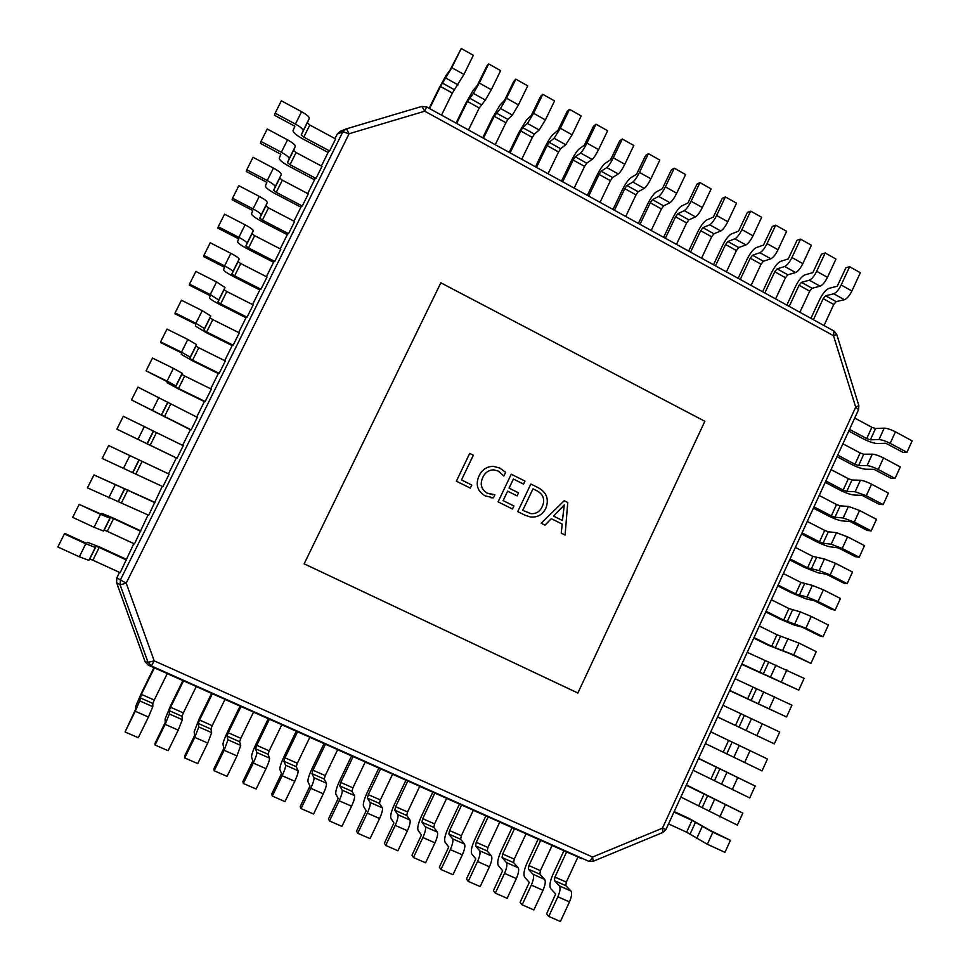 <?xml version="1.0" encoding="UTF-8"?>
<svg xmlns="http://www.w3.org/2000/svg" width="970" height="970" viewBox="0 0 970 970"><rect width="100%" height="100%" fill="white"/><g stroke="black" fill="none" stroke-linecap="round" stroke-linejoin="round"><path stroke-width="1.45" d="M494.93 494.761L493.475 497.804L485.194 495.888C477.373 491.184 475.312 484.515 479.034 475.894C481.908 469.795 486.613 466.606 493.148 466.303L499.817 468.061L505.637 472.329L503.866 476.04L498.398 471.117L493.633 469.832C488.565 470.123 484.951 472.669 482.781 477.482C479.762 484.127 481.217 489.329 487.146 493.099L494.93 494.761L493.475 497.804L491.099 497.755M525.012 515.203L517.725 511.602L530.845 484.018L538.374 487.789C546.668 492.396 549.178 499.186 545.916 508.147C542.642 514.718 537.453 517.653 530.347 516.962L525.012 515.203M440.841 282.803L304.143 563.825L577.865 693.029L704.851 421.283L440.841 282.803L304.143 563.825M564.213 500.738L567.741 502.496L565.098 535.076L561.23 533.16L562.2 524.127L551.263 518.683L545.067 525.146L541.175 523.218L564.213 500.726L567.765 502.508L565.086 535.064M507.613 491.159L503.103 500.605L513.918 505.964L512.5 509.007L498.059 501.854L511.251 474.197L524.976 481.084L523.533 484.103L513.409 479.034L509.068 488.128L518.562 492.857L517.119 495.888L507.625 491.159L503.115 500.605L513.942 505.976L512.487 508.995M469.698 453.402L473.336 455.221L461.478 479.944L471.772 485.048L470.317 488.104L456.361 481.193L469.698 453.39L473.348 455.221L461.49 479.944L471.784 485.061L470.304 488.104M183.548 680.819L170.587 707.263L169.204 710.646L169.386 713.981L165.142 724.372L155.03 745.009L168.137 750.719L178.213 730.107L182.36 719.704L182.008 716.296L183.354 712.901L196.279 686.505L167.228 673.641M212.406 693.708L199.553 720.055L198.232 723.45L198.802 726.954L194.776 737.382L184.737 757.946L197.734 763.596L207.725 743.068L211.666 732.617L210.927 729.052L212.212 725.657L225.028 699.346L196.231 686.59M241.033 706.487L228.265 732.75L227.016 736.157L227.962 739.807L224.143 750.283L214.188 770.762L227.065 776.376L236.983 755.921L240.718 745.433L239.602 741.711L240.827 738.303L253.546 712.077L224.991 699.431M269.417 719.158L256.747 745.336L255.559 748.755L256.88 752.55C256.989 754.151 255.789 757.655 253.267 763.063L243.385 783.481L256.153 789.034L265.998 768.652C268.508 763.245 269.684 759.74 269.514 758.128L268.047 754.26L269.199 750.841L281.821 724.699L253.51 712.162M297.56 731.732L284.986 757.812L283.87 761.244L285.544 765.184C285.774 766.821 284.634 770.338 282.137 775.733L272.34 796.079L284.998 801.596L294.759 781.274C297.244 775.891 298.348 772.362 298.081 770.713L296.25 766.7L297.329 763.269L309.866 737.224L281.785 724.796M325.471 744.196L312.983 770.18L311.94 773.623L313.977 777.722C314.304 779.395 313.225 782.923 310.764 788.307L301.039 808.58L313.589 814.036L323.277 793.799C325.738 788.428 326.781 784.888 326.405 783.202L324.21 779.043L325.241 775.6L337.681 749.64L309.83 737.309M353.153 756.552L340.761 782.463L339.767 785.918L342.155 790.15C342.592 791.86 341.586 795.4 339.148 800.771L329.497 820.972L341.937 826.379L351.564 806.215C353.989 800.856 354.959 797.304 354.486 795.582L351.94 791.29L352.91 787.822L365.253 761.959L337.633 749.737M380.604 768.81L368.309 794.624L367.375 798.092L370.116 802.469C370.637 804.215 369.703 807.768 367.291 813.127L357.712 833.254L370.055 838.626L379.597 818.522C381.998 813.175 382.907 809.623 382.338 807.852L379.452 803.427L380.349 799.947L392.607 774.181L365.217 762.044M407.824 780.971L395.627 806.701L394.754 810.18L397.833 814.691C398.464 816.473 397.579 820.038 395.202 825.373L385.696 845.428L397.93 850.763L407.412 830.732C409.776 825.397 410.625 821.832 409.958 820.038L406.733 815.467L407.57 811.975L419.743 786.294L392.571 774.266M434.839 793.036L422.714 818.668L421.914 822.16L425.321 826.804C426.048 828.622 425.224 832.199 422.871 837.522L413.438 857.516L425.575 862.803L434.984 842.845C437.325 837.522 438.113 833.945 437.349 832.102L433.784 827.398L434.572 823.906L446.649 798.31L419.695 786.379M461.623 804.991L449.595 830.55L448.843 834.042L452.59 838.82C453.402 840.675 452.65 844.264 450.322 849.574L440.95 869.496L452.99 874.734L462.326 854.849C464.642 849.538 465.37 845.949 464.509 844.082L460.629 839.244L461.344 835.74L473.336 810.229L446.612 798.395M488.189 816.861L476.246 842.324L475.555 845.828L479.629 850.738C480.538 852.63 479.835 856.231 477.543 861.53L468.243 881.378L480.174 886.568L489.45 866.756C491.729 861.457 492.396 857.868 491.45 855.952L487.243 850.993L487.91 847.477L499.805 822.051L473.299 810.314M514.549 828.635L502.69 854.012L502.06 857.528L506.437 862.56C507.443 864.488 506.801 868.089 504.533 873.376L495.306 893.152L507.14 898.305L516.343 878.565C518.598 873.279 519.205 869.678 518.174 867.738L513.639 862.645L514.245 859.117L526.067 833.776L499.768 822.136M540.69 840.311L528.917 865.592L528.335 869.12L533.039 874.285C534.13 876.249 533.548 879.863 531.305 885.125L522.139 904.84L533.888 909.957L543.018 890.266C545.249 885.004 545.795 881.39 544.667 879.414L539.841 874.2L540.387 870.66L552.124 845.416L526.031 833.861M566.613 851.89L554.925 877.086L554.416 880.627L559.423 885.913C560.599 887.914 560.078 891.539 557.859 896.789L548.765 916.432L560.405 921.5L569.475 901.882C571.682 896.644 572.179 893.006 570.954 891.006L565.813 885.659L566.31 882.118L577.962 856.959L552.088 845.5M581.636 858.692L577.926 857.031M154.436 667.821L141.377 694.35L139.716 700.91L135.254 711.252L125.069 731.962L138.286 737.721L148.434 717.036L152.799 706.669L152.836 703.42L154.254 700.049L167.276 673.544L148.374 665.214L145.1 661.722L116.57 582.582L116.861 577.78L119.54 572.397M321.373 166.015L328.563 151.55L329.618 150.968L303.78 137.134L301.246 134.975L303.173 130.707C303.198 129.228 300.603 127.009 295.413 124.075L275.14 113.187L281.348 100.795L301.585 111.695C306.775 114.654 309.345 116.897 309.297 118.425L307.296 122.85L309.818 125.033L335.62 138.904L329.618 150.968M321.991 166.343L315.978 178.456L290.042 164.694L287.472 162.608L289.205 158.692C289.181 157.31 286.562 155.164 281.336 152.254L260.991 141.438L267.223 128.998L287.532 139.838C292.746 142.772 295.353 144.942 295.353 146.373L293.534 150.435L296.092 152.557L321.991 166.343M307.696 193.551L314.947 178.953L315.978 178.456M308.314 193.879L302.288 206.028L276.256 192.351L273.649 190.326L275.201 186.773C275.128 185.5 272.461 183.415 267.223 180.529L246.792 169.774L253.049 157.298L273.431 168.077C278.669 170.975 281.312 173.084 281.373 174.406L279.736 178.116L282.331 180.177L308.314 193.879M293.971 221.172L301.294 206.452L302.288 206.028M294.601 221.499L288.551 233.685L262.421 220.093L259.778 218.141L261.16 214.94C261.027 213.764 258.323 211.751 253.049 208.889L232.545 198.219L238.826 185.694L259.293 196.401C264.543 199.274 267.235 201.323 267.344 202.536L265.889 205.895L268.508 207.883L294.601 221.499M280.209 248.89L287.593 234.025L288.551 233.685M280.839 249.205L274.765 261.427L248.538 247.932L245.859 246.04L247.059 243.203C246.877 242.136 244.137 240.184 238.838 237.359L218.262 226.75L224.555 214.188L245.095 224.822C250.381 227.671 253.109 229.647 253.267 230.763L251.994 233.746L254.661 235.674L280.839 249.205M266.398 276.692L273.843 261.706L274.765 261.427M267.029 277.008L260.942 289.266L234.619 275.856L231.903 274.025L232.909 271.564C232.679 270.594 229.89 268.714 224.579 265.913L203.918 255.377L210.235 242.767L230.86 253.34C236.171 256.153 238.923 258.068 239.141 259.075L238.05 261.694L240.754 263.561L267.029 277.008M252.552 304.58L260.057 289.46L260.942 289.266M253.182 304.895L247.071 317.202L220.651 303.877L217.898 302.106L218.723 300.009L210.26 294.565L189.526 284.101L195.867 271.442L216.565 281.943L224.979 287.484L224.07 289.739L226.81 291.534L253.182 304.895M238.656 332.564L246.222 317.311L247.071 317.202M239.287 332.88L233.152 345.223L206.646 331.983L203.845 330.273L204.488 328.551L195.904 323.313L175.097 312.91L181.451 300.227L202.233 310.655L210.757 315.99L210.029 317.869L212.818 319.603L239.287 332.88M224.713 360.634L232.351 345.259L233.152 345.223M225.343 360.949L219.196 373.329L192.581 360.185L189.744 358.548L190.205 357.19L181.499 352.158L160.608 341.828L166.998 329.097L187.84 339.451L196.498 344.58L195.952 346.096L198.777 347.757L225.343 360.949M210.72 388.8L218.42 373.292L219.196 373.329M211.351 389.115L205.191 401.531L178.48 388.473L175.606 386.897L175.873 385.927L167.046 381.101L146.082 370.843L152.484 358.063L173.412 368.357L182.178 373.28L181.839 374.408L184.688 376.008L211.351 389.115M196.692 417.051L204.452 401.41L205.191 401.531M197.322 417.367L191.138 429.831L131.496 399.943L137.922 387.127L197.322 417.367M182.602 445.4L190.447 429.625L191.138 429.831M183.245 445.715L177.037 458.216L116.873 429.152L123.311 416.288L183.245 445.715M169.119 474.148L108.652 445.557L102.189 458.458L162.899 486.685L169.119 474.148L168.489 473.821L176.382 457.937L177.037 458.216M154.957 502.678L93.945 474.912L87.458 487.861L148.701 515.264L162.257 486.382M140.735 531.305L113.575 518.659L110.519 517.398L109.913 518.174L100.528 514.306L79.188 504.376L72.677 517.374L94.054 527.268L103.499 531.039L104.19 530.093L107.258 531.33L134.466 543.928L148.058 514.961M126.476 560.029L99.207 547.468L96.115 546.28L95.315 547.444L85.796 543.782L64.384 533.937L57.848 546.971L79.31 556.792L88.876 560.357L89.761 559.011L92.877 560.175L120.183 572.688L133.824 543.636M335.002 138.577L337.22 134.102L340.191 131.338L345.866 129.034L342.846 131.835L337.22 134.102M858.85 405.569L855.71 407.133L833.497 335.705L836.71 334.347L858.85 405.569L858.571 409.655L855.71 407.133L662.449 828.186L662.898 832.454L665.978 829.483L662.449 828.186L592.561 857.043L593.203 861.275L662.898 832.454M836.71 334.347L833.994 331.037L833.497 335.705L424.739 111.198L421.877 106.409L346.46 128.828M588.948 861.36L593.203 861.275M426.558 106.918L424.739 111.198L349.103 133.739L346.435 128.828L421.877 106.409L426.558 106.918L833.994 331.037M145.1 661.722L148.034 662.377L151.356 665.929L148.374 665.214M116.861 577.78L120.389 579.963L120.098 584.849L116.57 582.582M148.034 662.377L154.194 660.849L592.561 857.043C591.094 859.99 589.772 861.372 588.596 861.214L151.356 665.929L154.194 660.849L126.221 583.103L120.098 584.849L148.034 662.377M765.766 611.949L780.353 619.236L794.272 625.092L802.032 627.105L819.468 635.786L823.057 636.732L805.9 628.16L783.675 620.085L766.07 611.294M771.368 599.751L788.949 608.566L800.262 611.876L811.247 616.435L828.38 625.032L823.057 636.732M777.734 585.88L792.272 593.216L806.24 598.914L814.121 600.612L831.508 609.342L835.146 610.154L818.049 601.521L807.052 597.035L795.643 593.919L778.098 585.068M783.384 573.561L800.893 582.437L812.363 585.395L823.385 589.821L840.456 598.478L835.146 610.154M789.653 559.884L804.142 567.268L818.159 572.821L826.173 574.191L843.5 582.982L847.198 583.649L830.162 574.955L819.129 570.59L807.573 567.838L790.089 558.926M795.364 547.456L812.811 556.392L824.427 558.987L835.473 563.291L852.497 572.009L847.198 583.649M801.547 533.973L815.988 541.405C821.893 544.34 826.586 546.134 830.041 546.801L838.189 547.856L855.467 556.707L859.214 557.229L842.239 548.474L831.169 544.231L823.093 543.224L819.48 541.83L802.044 532.87M807.295 521.423L824.694 530.42L828.319 531.79L836.455 532.663L847.537 536.846L864.5 545.625L859.214 557.229M813.394 508.134L827.786 515.616C833.691 518.55 838.383 520.308 841.887 520.854L850.181 521.593L867.386 530.505L871.205 530.881L854.279 522.066L843.172 517.956L834.964 517.252L831.338 515.907L813.976 506.873M819.201 495.464L836.54 504.521L840.178 505.855L848.447 506.413L859.565 510.475L876.468 519.314L871.205 530.881M825.215 482.369L839.559 489.899C845.44 492.845 850.156 494.542 853.709 494.991L862.124 495.415L879.281 504.376L883.149 504.618L866.283 495.743L855.14 491.741L846.798 491.366L843.16 490.056L825.858 480.962M831.072 469.589L848.362 478.707L851.999 479.992L860.402 480.247C863.203 480.538 866.925 481.86 871.557 484.188L888.399 493.087L883.149 504.618M837.001 456.676L851.296 464.254C857.165 467.213 861.894 468.862 865.482 469.201L874.031 469.322L891.127 478.331L895.055 478.428L878.25 469.504C873.63 467.164 869.896 465.879 867.071 465.624L858.608 465.551L854.958 464.278L837.704 455.136M842.918 443.787L860.135 452.966L863.785 454.215L872.309 454.154C875.158 454.36 878.881 455.645 883.512 457.973L900.293 466.934L895.055 478.428M848.75 431.068L862.997 438.695C868.853 441.665 873.594 443.254 877.232 443.484L885.901 443.29L902.949 452.359L906.938 452.323L890.181 443.338C885.574 440.998 881.827 439.737 878.978 439.58L870.369 439.81L866.719 438.586L849.526 429.383M854.715 418.07L871.872 427.297L875.546 428.51L884.191 428.146C887.065 428.267 890.812 429.504 895.431 431.844L912.152 440.865L906.938 452.323M753.775 638.102L768.41 645.329L789.907 653.683L810.92 663.407L793.702 654.883L771.671 646.323L754.005 637.593M759.316 626.014L776.958 634.768L799.074 643.122L816.267 651.658L810.92 663.407M741.735 664.329L798.759 690.143L741.904 663.965M747.239 652.349L804.118 678.37L798.759 690.143M729.67 690.628L786.561 716.976L729.767 690.422M735.114 678.77L791.932 705.166L786.561 716.976M717.57 717.012L774.315 743.881L717.594 716.963M722.953 705.275L779.71 732.035L774.315 743.881M710.78 731.816L767.44 758.989L762.044 770.871L705.384 743.578M710.755 731.853L767.44 758.989M698.618 758.334L755.145 786.027L749.725 797.946L693.138 770.277M698.533 758.516L755.145 786.027M686.42 784.912L742.814 813.139L737.37 825.106L680.855 797.049M686.263 785.263L742.814 813.139M674.186 811.575L689.161 818.474L709.434 830.029L730.434 840.347L724.978 852.339L707.336 844.264L686.627 832.199L668.524 823.906M673.956 812.084L692.022 820.402L712.829 832.248L730.434 840.347M612.979 209.459L622.231 190.12C625.395 183.815 628.184 179.729 630.585 177.85L636.538 174.321L645.68 155.358L648.409 153.66L659.818 160.062L650.882 178.795C648.384 183.766 646.165 186.967 644.226 188.398L638.187 191.745L636.029 194.873L625.723 216.468M614.446 210.272L624.789 188.653L626.935 185.5L632.84 182.057C634.744 180.614 636.938 177.389 639.448 172.405L648.409 153.66M587.347 195.358L596.671 175.958C599.836 169.629 602.576 165.494 604.88 163.542L610.53 159.82L619.733 140.783L622.328 139.001L633.822 145.464L624.826 164.257C622.316 169.253 620.145 172.49 618.29 173.969L612.555 177.51L610.421 180.687L600.042 202.342M588.669 196.098L599.084 174.406L601.206 171.217L606.808 167.58C608.626 166.076 610.785 162.827 613.295 157.819L622.328 139.001M561.509 181.147L570.893 161.687C574.07 155.333 576.762 151.138 578.969 149.125L584.316 145.209L593.567 126.1L596.029 124.233L607.632 130.744L598.563 149.598C596.041 154.606 593.907 157.892 592.136 159.432L586.704 163.166L584.607 166.379L574.155 188.107M562.697 181.802L573.185 160.038L575.258 156.813L580.557 152.993C582.291 151.429 584.413 148.131 586.935 143.099L596.029 124.233M535.464 166.828L544.91 147.294C548.111 140.917 550.754 136.673 552.839 134.587L557.883 130.465L567.195 111.295L569.523 109.331L581.212 115.903L572.082 134.806L565.765 144.76L560.636 148.701L558.587 151.95L548.05 173.751M536.507 167.398L547.068 145.561L549.105 142.299L554.1 138.273L560.357 128.27L569.523 109.331M509.201 152.375L518.72 132.793L526.504 119.928L531.221 115.6L540.605 96.37L542.788 94.308L554.573 100.941L545.382 119.904L539.187 129.98L534.373 134.127L532.348 137.413L521.739 159.274M510.099 152.872L520.745 130.974L522.745 127.664L527.413 123.445L533.561 113.308L542.788 94.308M482.733 137.813L492.323 118.17L499.95 105.148L504.558 100.274L513.797 81.322L515.834 79.164L527.728 85.845L518.453 104.881L512.378 115.078L507.88 119.419L505.903 122.741L495.221 144.688M483.472 138.225L494.203 116.254L500.52 108.482L506.534 98.225L515.834 79.164M456.033 123.141L465.697 103.426L473.178 90.246L477.252 85.505L486.77 66.142L488.662 63.899L500.641 70.628L491.305 89.725L485.352 100.055L479.241 107.961L468.474 129.98M456.64 123.469L467.443 101.426L473.384 93.399L479.289 83.02L488.662 63.899M429.128 108.337L438.864 88.561L446.188 75.223L449.934 70.276L461.247 48.5L473.336 55.29L463.927 74.447L452.359 93.059L441.508 115.151M429.577 108.579L440.453 86.463L451.814 67.682L461.247 48.5M638.405 223.452L647.596 204.173C650.749 197.892 653.586 193.854 656.096 192.048L662.34 188.713L671.41 169.798L674.271 168.186L685.596 174.552L676.72 193.212C674.223 198.171 671.98 201.336 669.967 202.706L663.638 205.87L661.431 208.962L651.197 230.484M640.006 224.337L650.276 202.779L652.458 199.662L658.666 196.425C660.643 195.018 662.886 191.842 665.371 186.883L674.271 168.186M663.638 237.335L672.768 218.104C675.908 211.86 678.782 207.859 681.389 206.125L687.924 202.972L696.945 184.13L699.94 182.602L711.155 188.92L702.353 207.519C699.867 212.454 697.576 215.583 695.49 216.892L688.87 219.875L686.639 222.93L676.466 244.391M665.371 238.28L675.569 216.795L677.787 213.727L684.286 210.66C686.336 209.326 688.615 206.186 691.101 201.239L699.94 182.602M688.676 251.097L697.733 231.939C700.861 225.707 703.784 221.766 706.487 220.093L713.314 217.135L722.262 198.353L725.39 196.91L736.521 203.166L727.779 221.718C725.305 226.616 722.977 229.708 720.807 230.969L713.908 233.77L711.64 236.789L701.54 258.178M690.543 252.127L700.667 230.702L702.91 227.671L709.688 224.797C711.822 223.5 714.138 220.396 716.612 215.485L725.39 196.91M713.508 264.762L722.504 245.652C725.621 239.457 728.579 235.552 731.392 233.952L738.497 231.175L747.385 212.454L750.635 211.096L761.68 217.304L752.999 235.795C750.537 240.681 748.173 243.725 745.93 244.937L738.752 247.556L736.448 250.539L726.421 271.867M715.496 265.853L725.56 244.501L727.839 241.506L734.896 238.814C737.115 237.577 739.455 234.51 741.929 229.611L750.635 211.096M738.146 278.317L747.082 259.269C750.186 253.097 753.193 249.241 756.103 247.702L763.475 245.095L772.314 226.446L775.685 225.173L786.634 231.321L778.025 249.751C775.563 254.625 773.163 257.632 770.847 258.796L763.39 261.233L761.062 264.192L751.107 285.435M740.268 279.481L750.259 258.19L752.574 255.231L759.91 252.721C762.19 251.533 764.566 248.502 767.04 243.628L775.685 225.173M762.59 291.764L771.465 272.776C774.569 266.629 777.613 262.821 780.62 261.342L788.258 258.917L797.037 240.317L800.529 239.129L811.405 245.24L802.845 263.61C800.383 268.46 797.97 271.43 795.57 272.546L787.846 274.801L785.482 277.723L775.6 298.906M764.845 293.001L774.763 271.782L777.103 268.848L784.718 266.507C787.082 265.38 789.483 262.385 791.944 257.523L800.529 239.129M786.852 305.101L795.667 286.174C798.746 280.051 801.838 276.292 804.93 274.886L812.848 272.631L821.566 254.091L825.179 252.976L835.958 259.038L827.471 277.347C825.021 282.185 822.56 285.119 820.099 286.186L812.108 288.272L809.707 291.158L799.898 312.279M789.228 306.411L799.074 285.253L801.45 282.355L809.332 280.197C811.769 279.117 814.206 276.159 816.655 271.321L825.179 252.976M810.92 318.342L819.674 299.475C822.754 293.376 825.882 289.654 829.071 288.308L837.243 286.235L845.913 267.756L849.635 266.726L860.329 272.728L851.89 290.988C849.465 295.801 846.968 298.699 844.433 299.718L836.176 301.634L833.751 304.483L824.003 325.544M813.418 319.712L823.203 298.627L825.615 295.765L833.739 293.777C836.261 292.746 838.735 289.824 841.172 284.998L849.635 266.726M218.286 373.559L192.375 360.755L181.293 354.365L181.645 352.959L160.583 342.531L160.608 341.828M204.367 401.604L178.347 388.885L167.119 382.75L167.276 381.719L146.082 370.843M190.387 429.734L131.496 399.943M176.37 457.961L116.873 429.152M168.501 473.809L108.652 445.557M154.412 502.169L93.945 474.912M140.274 530.638L113.817 518.319L101.886 513.385L100.856 513.979L79.188 504.376M126.1 559.193L99.546 546.959L87.458 542.291L86.536 543.406L64.929 533.488L64.384 533.937M232.169 345.611L206.343 332.722L195.431 326.078L195.673 324.113L174.976 313.783L175.097 312.91M246.016 317.748L220.275 304.774C213.533 301.282 209.944 298.99 209.508 297.875L210.223 295.717L189.332 285.131L189.526 284.101M259.802 289.969L234.17 276.911C227.453 273.394 223.912 271.006 223.549 269.769L224.446 267.247L203.639 256.577L203.918 255.377M273.552 262.288L248.005 249.144C241.324 245.592 237.832 243.13 237.541 241.748L238.62 238.862L217.886 228.12L218.262 226.75M287.265 234.704L261.803 221.475C255.158 217.886 251.715 215.328 251.485 213.824L252.746 210.563L232.097 199.759L232.545 198.219M300.918 207.192L275.565 193.879C268.945 190.253 265.55 187.622 265.38 185.985L266.835 182.372L246.259 171.484L246.792 169.774M314.535 179.777L289.266 166.379C282.682 162.73 279.336 160.014 279.239 158.243L280.863 154.266L260.372 143.305L260.991 141.438M328.115 152.448L302.943 138.977C296.371 135.279 293.073 132.478 293.049 130.586L294.856 126.245L274.437 115.212L275.14 113.187M378.846 768.131L367.109 792.745C364.065 799.498 362.853 804.009 363.483 806.264L366.175 810.738L356.548 831.108L357.712 833.254M405.933 780.232L394.281 804.76C391.262 811.49 390.134 816.012 390.898 818.316L393.917 822.936L384.375 843.233L385.696 845.428M432.79 792.223L421.235 816.679C418.252 823.385 417.197 827.919 418.082 830.271L421.441 835.024L411.971 855.249L413.438 857.516M459.44 804.13L447.958 828.489C445.012 835.182 444.042 839.729 445.036 842.13L448.734 847.016L439.337 867.168L440.95 869.496M485.873 815.928L474.475 840.214C471.565 846.895 470.656 851.454 471.784 853.891L475.797 858.899L466.485 879.002L468.243 881.378M512.087 827.64L500.775 851.842C497.889 858.498 497.064 863.07 498.301 865.555L502.642 870.696L493.403 890.727L495.306 893.152M538.107 839.256L526.868 863.373C524.018 870.017 523.266 874.601 524.612 877.122L529.268 882.397L520.09 902.355L522.139 904.84M563.909 850.775L552.755 874.819C549.929 881.439 549.25 886.034 550.717 888.605L555.677 893.988L546.571 913.885L548.765 916.432M351.54 755.945L339.718 780.644C336.626 787.41 335.341 791.896 335.85 794.103L338.19 798.455L328.49 818.886L329.497 820.972M324.004 743.65L312.097 768.434C308.981 775.212 307.611 779.686 307.987 781.856L309.976 786.052L300.191 806.555L301.039 808.58M296.238 731.247L284.246 756.115C281.094 762.917 279.639 767.379 279.893 769.501L281.518 773.551L271.661 794.127L272.34 796.079M268.253 718.746L256.165 743.699C252.976 750.525 251.436 754.963 251.557 757.036L252.818 760.941L242.876 781.59L243.385 783.481M240.026 706.148L227.853 731.186C224.616 738.024 222.991 742.45 222.979 744.463L223.864 748.234L213.849 768.943L214.188 770.762M211.557 693.429L199.299 718.564L194.17 731.792L194.679 735.405L184.567 756.188L184.737 757.946M182.857 680.613L170.502 705.833L165.106 719.012L165.227 722.468L155.042 743.323L155.03 745.009M153.915 667.687L141.462 692.992L135.788 706.124L135.533 709.422L125.069 731.962M551.239 518.683L545.055 525.134M562.939 506.607L553.579 516.113L562.43 520.514L564.297 504.897L553.567 516.113L562.43 520.514M564.273 504.897L562.964 506.619M530.845 484.018L538.374 487.789C546.643 492.396 549.165 499.186 545.904 508.134L545.916 508.147C542.63 514.706 537.453 517.653 530.347 516.962L530.335 516.962M532.991 488.832L522.745 510.341L530.893 513.651C536.228 513.942 540.035 511.542 542.315 506.449C545.188 499.55 543.394 494.336 536.919 490.796L532.991 488.832L522.757 510.353L530.893 513.651M511.238 474.209L524.964 481.071L523.521 484.103M518.562 492.857L509.056 488.128L513.409 479.034M518.55 492.857L517.107 495.888M493.148 466.303L499.817 468.061L505.637 472.329L503.854 476.027M493.633 469.832L493.621 469.832C488.553 470.123 484.939 472.669 482.769 477.482L482.781 477.482C479.75 484.115 481.205 489.329 487.134 493.099L492.505 494.736M349.103 133.739L126.221 583.103L120.389 579.963L342.846 131.835L349.103 133.739M811.247 616.435L805.9 628.16M788.949 608.566L783.675 620.085M792.526 610.045L787.252 621.588M800.262 611.876L794.927 623.552M823.385 589.821L818.049 601.521M800.893 582.437L795.643 593.919M804.494 583.879L799.231 595.386M812.363 585.395L807.052 597.035M835.473 563.291L830.162 574.955M812.811 556.392L807.573 567.838M816.425 557.798L811.175 569.269M824.427 558.987L819.129 570.59M847.537 536.846L842.239 548.474M824.694 530.42L819.48 541.83M828.319 531.79L823.093 543.224M836.455 532.663L831.169 544.231M859.565 510.475L854.279 522.066M836.54 504.521L831.338 515.907M840.178 505.855L834.964 517.252M848.447 506.413L843.172 517.956M871.557 484.188L866.283 495.743M848.362 478.707L843.16 490.056M851.999 479.992L846.798 491.366M860.402 480.247L855.14 491.741M883.512 457.973L878.25 469.504M860.135 452.966L854.958 464.278M863.785 454.215L858.608 465.551M872.309 454.154L867.071 465.624M895.431 431.844L890.181 443.338M871.872 427.297L866.719 438.586M875.546 428.51L870.369 439.81M884.191 428.146L878.978 439.58M799.074 643.122L793.702 654.883M776.958 634.768L771.671 646.323M780.523 636.296L775.236 647.863M788.137 638.442L782.778 650.155M786.864 669.894L781.48 681.692M764.93 661.043L759.631 672.634M768.495 662.619L763.184 674.223M775.964 665.093L770.592 676.842M774.618 696.739L769.222 708.585M752.865 687.403L747.555 699.03M756.418 689.015L751.095 700.655M763.754 691.816L758.37 703.602M762.335 723.681L756.915 735.551M740.777 713.847L735.442 725.499M744.305 715.496L738.97 727.173M751.507 718.624L746.1 730.446M750.016 750.695L744.584 762.614M728.64 740.365L723.293 752.053M732.168 742.062L726.809 753.763M739.225 745.518L733.805 757.376M737.661 777.794L732.204 789.75M716.466 766.967L711.107 778.692M719.982 768.701L714.611 780.438M726.906 772.484L721.474 784.378M725.257 804.979L719.788 816.958M704.269 793.642L698.885 805.403M707.76 795.412L702.377 807.198M714.538 799.535L709.094 811.466M712.829 832.248L707.336 844.264M692.022 820.402L686.627 832.199M695.502 822.22L690.106 834.03M702.147 826.682L696.678 838.638M639.448 172.405L650.882 178.795M624.789 188.653L636.029 194.873M626.935 185.5L638.187 191.745M632.84 182.057L644.226 188.398M613.295 157.819L624.826 164.257M599.084 174.406L610.421 180.687M601.206 171.217L612.555 177.51M606.808 167.58L618.29 173.969M586.935 143.099L598.563 149.598M573.185 160.038L584.607 166.379M575.258 156.813L586.704 163.166M580.557 152.993L592.136 159.432M560.357 128.27L572.082 134.806M547.068 145.561L558.587 151.95M549.105 142.299L560.636 148.701M554.1 138.273L565.765 144.76M533.561 113.308L545.382 119.904M520.745 130.974L532.348 137.413M522.745 127.664L534.373 134.127M527.413 123.445L539.187 129.98M506.534 98.225L518.453 104.881M494.203 116.254L505.903 122.741M496.155 112.92L507.88 119.419M500.52 108.482L512.378 115.078M479.289 83.02L491.305 89.725M467.443 101.426L479.241 107.961M469.359 98.043L481.181 104.602M473.384 93.399L485.352 100.055M451.814 67.682L463.927 74.447M440.453 86.463L452.359 93.059M442.344 83.044L454.251 89.664M446.042 78.194L458.095 84.899M665.371 186.883L676.72 193.212M650.276 202.779L661.431 208.962M652.458 199.662L663.638 205.87M658.666 196.425L669.967 202.706M691.101 201.239L702.353 207.519M675.569 216.795L686.639 222.93M677.787 213.727L688.87 219.875M684.286 210.66L695.49 216.892M716.612 215.485L727.779 221.718M700.667 230.702L711.64 236.789M702.91 227.671L713.908 233.77M709.688 224.797L720.807 230.969M741.929 229.611L752.999 235.795M725.56 244.501L736.448 250.539M727.839 241.506L738.752 247.556M734.896 238.814L745.93 244.937M767.04 243.628L778.025 249.751M750.259 258.19L761.062 264.192M752.574 255.231L763.39 261.233M759.91 252.721L770.847 258.796M791.944 257.523L802.845 263.61M774.763 271.782L785.482 277.723M777.103 268.848L787.846 274.801M784.718 266.507L795.57 272.546M816.655 271.321L827.471 277.347M799.074 285.253L809.707 291.158M801.45 282.355L812.108 288.272M809.332 280.197L820.099 286.186M841.172 284.998L851.89 290.988M823.203 298.627L833.751 304.483M825.615 295.765L836.176 301.634M833.739 293.777L844.433 299.718M181.499 352.158L187.84 339.451M192.581 360.185L198.777 347.757M189.744 358.548L195.952 346.096M190.205 357.19L196.498 344.58M167.046 381.101L173.412 368.357M178.48 388.473L184.688 376.008M175.606 386.897L181.839 374.408M175.873 385.927L182.178 373.28M152.545 410.14L158.935 397.348M164.33 416.857L170.562 404.357M161.42 415.354L167.664 402.817M161.493 414.76L167.822 402.065M137.995 439.264L144.409 426.436M150.132 445.327L156.388 432.79M147.185 443.896L153.454 431.323M147.064 443.69L153.418 430.947M123.396 468.498L129.822 455.633M135.885 473.906L142.166 461.32M132.902 472.536L139.183 459.925M132.587 472.705L138.965 459.925M108.749 497.828L115.2 484.915M121.602 502.569L127.894 489.947M118.57 501.272L124.875 488.613M118.073 501.829L124.463 489.001M94.054 527.268L100.528 514.306M107.258 531.33L113.575 518.659M104.19 530.093L110.519 517.398M103.499 531.039L109.913 518.174M79.31 556.792L85.796 543.782M92.877 560.175L99.207 547.468M89.761 559.011L96.115 546.28M88.876 560.357L95.315 547.444M195.904 323.313L202.233 310.655M206.646 331.983L212.818 319.603M203.845 330.273L210.029 317.869M204.488 328.551L210.757 315.99M210.26 294.565L216.565 281.943M220.651 303.877L226.81 291.534M217.898 302.106L224.07 289.739M218.723 300.009L224.979 287.484M224.579 265.913L230.86 253.34M234.619 275.856L240.754 263.561M231.903 274.025L238.05 261.694M232.909 271.564L239.141 259.075M238.838 237.359L245.095 224.822M248.538 247.932L254.661 235.674M245.859 246.04L251.994 233.746M247.059 243.203L253.267 230.763M253.049 208.889L259.293 196.401M262.421 220.093L268.508 207.883M259.778 218.141L265.889 205.895M261.16 214.94L267.344 202.536M267.223 180.529L273.431 168.077M276.256 192.351L282.331 180.177M273.649 190.326L279.736 178.116M275.201 186.773L281.373 174.406M281.336 152.254L287.532 139.838M290.042 164.694L296.092 152.557M287.472 162.608L293.534 150.435M289.205 158.692L295.353 146.373M295.413 124.075L301.585 111.695M303.78 137.134L309.818 125.033M301.246 134.975L307.296 122.85M303.173 130.707L309.297 118.425M379.597 818.522L367.291 813.127M380.349 799.947L368.309 794.624M379.452 803.427L367.375 798.092M382.338 807.852L370.116 802.469M407.412 830.732L395.202 825.373M407.57 811.975L395.627 806.701M406.733 815.467L394.754 810.18M409.958 820.038L397.833 814.691M434.984 842.845L422.871 837.522M434.572 823.906L422.714 818.668M433.784 827.398L421.914 822.16M437.349 832.102L425.321 826.804M462.326 854.849L450.322 849.574M461.344 835.74L449.595 830.55M460.629 839.244L448.843 834.042M464.509 844.082L452.59 838.82M489.45 866.756L477.543 861.53M487.91 847.477L476.246 842.324M487.243 850.993L475.555 845.828M491.45 855.952L479.629 850.738M516.343 878.565L504.533 873.376M514.245 859.117L502.69 854.012M513.639 862.645L502.06 857.528M518.174 867.738L506.437 862.56M543.018 890.266L531.305 885.125M540.387 870.66L528.917 865.592M539.841 874.2L528.335 869.12M544.667 879.414L533.039 874.285M569.475 901.882L557.859 896.789M566.31 882.118L554.925 877.086M565.813 885.659L554.416 880.627M570.954 891.006L559.423 885.913M351.564 806.215L339.148 800.771M352.91 787.822L340.761 782.463M351.94 791.29L339.767 785.918M354.486 795.582L342.155 790.15M323.277 793.799L310.764 788.307M325.241 775.6L312.983 770.18M324.21 779.043L311.94 773.623M326.405 783.202L313.977 777.722M294.759 781.274L282.137 775.733M297.329 763.269L284.986 757.812M296.25 766.7L283.87 761.244M298.081 770.713L285.544 765.184M265.998 768.652L253.267 763.063M269.199 750.841L256.747 745.336M268.047 754.26L255.559 748.755M269.514 758.128L256.88 752.55M236.983 755.921L224.143 750.283M240.827 738.303L228.265 732.75M239.602 741.711L227.016 736.157M240.718 745.433L227.962 739.807M207.725 743.068L194.776 737.382M212.212 725.657L199.553 720.055M210.927 729.052L198.232 723.45M211.666 732.617L198.802 726.954M178.213 730.107L165.142 724.372M183.354 712.901L170.587 707.263M182.008 716.296L169.204 710.646M182.36 719.704L169.386 713.981M148.434 717.036L135.254 711.252M154.254 700.049L141.377 694.35M152.836 703.42L139.922 697.721M152.799 706.669L139.716 700.91M858.571 409.655L665.978 829.483"/></g></svg>
